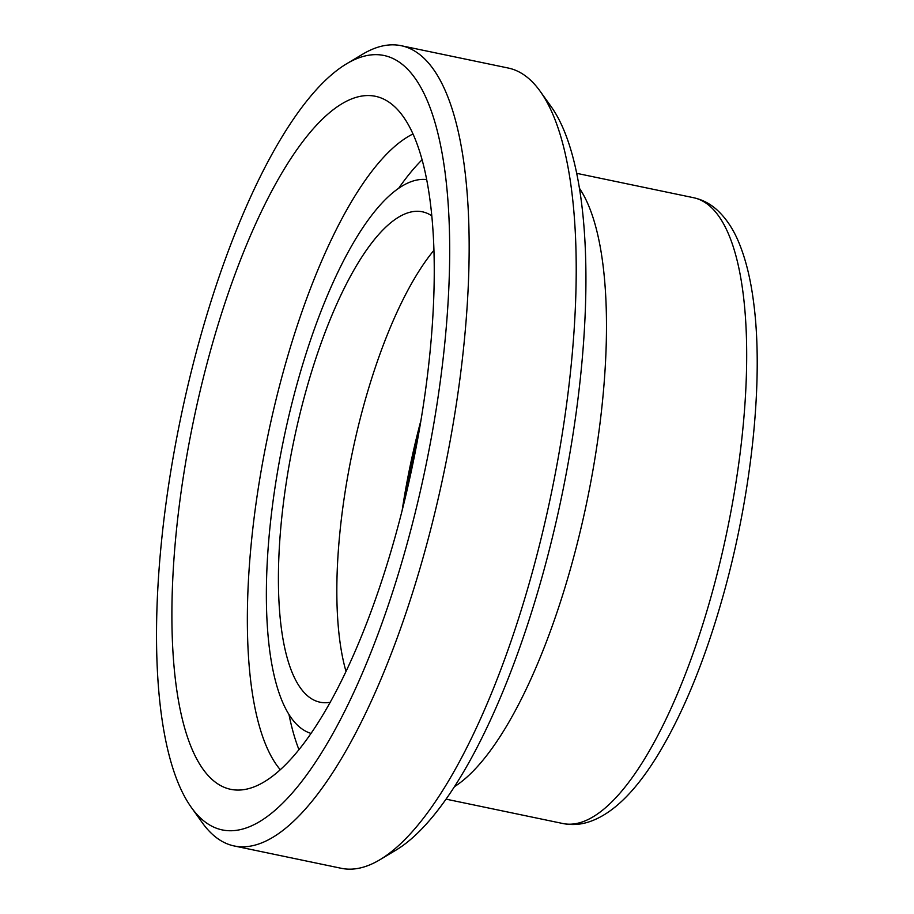 <?xml version="1.0" encoding="UTF-8"?>
<svg xmlns="http://www.w3.org/2000/svg" width="914" height="914" viewBox="0 0 914 914"><rect width="100%" height="100%" fill="white"/><g stroke="black" fill="none" stroke-linecap="round" stroke-linejoin="round"><path stroke-width="1.37" d="M401.155 45.7L508.241 68.036A408.741 129.034 101.8 0 1 540.185 91.309A408.741 129.034 101.8 0 1 530.52 578.722A408.741 129.034 101.8 0 1 379.87 859.754A408.741 129.034 101.8 0 1 341.288 868.3L234.201 845.964A408.741 129.034 -78.2 0 0 423.433 556.375A408.741 129.034 -78.2 0 0 401.155 45.7A408.741 129.034 -78.2 0 0 362.572 54.246L346.52 63.843A395.556 124.875 101.8 0 1 405.416 549.76A395.556 124.875 101.8 0 1 191.38 807.485A395.556 124.875 101.8 0 1 180.835 417.287A395.556 124.875 101.8 0 1 346.52 63.843M379.87 859.754L395.922 850.157A395.556 124.875 -78.2 0 0 541.705 578.196A395.556 124.875 -78.2 0 0 551.062 106.515L540.185 91.309M191.38 807.485L202.257 822.691A408.741 129.034 -78.2 0 0 234.201 845.964M394.665 538.517A353.992 111.748 101.8 0 1 240.816 789.97A353.992 111.748 101.8 0 1 193.677 419.96A353.992 111.748 101.8 0 1 384.828 99.672A353.992 111.748 101.8 0 1 394.665 538.517M402.171 510.332A267.254 84.374 101.8 0 1 420.92 420.497M346.029 671.47A250.482 79.072 101.8 0 1 433.887 250.356M330.24 702.283A250.482 79.072 101.8 0 1 320.06 702.203A250.482 79.072 101.8 0 1 293.817 440.856A250.482 79.072 101.8 0 1 422.371 211.797A250.482 79.072 101.8 0 1 431.728 215.784M311.068 733.416A282.974 89.332 101.8 0 1 283.774 438.754A282.974 89.332 101.8 0 1 426.61 179.59M298.969 749.697A334.33 105.544 101.8 0 1 288.95 714.36M398.71 188.215A334.33 105.544 101.8 0 1 422.028 159.824M280.312 769.748A334.33 105.544 101.8 0 1 267.905 435.441A334.33 105.544 101.8 0 1 412.945 133.992M710.932 597.071A319.66 100.906 101.8 0 1 562.944 823.537C571.501 825.228 580.002 824.736 588.445 822.052C612.666 814.294 636.487 790.804 659.908 751.594C684.323 710.327 705.265 658.811 722.734 597.071C751.616 495.262 763.933 379.687 753.616 302.408C750.771 280.038 746.144 260.81 739.746 244.735C733.953 229.894 726.139 218.069 716.29 209.26C709.618 203.422 702.021 199.56 693.509 197.698A319.66 100.906 101.8 0 1 710.932 597.071M579.373 188.181A319.66 100.906 101.8 0 1 570.747 567.822A319.66 100.906 101.8 0 1 454.532 786.623M405.222 497.913A269.356 85.025 101.8 0 1 418.749 433.087M403.12 506.55A268.83 84.865 101.8 0 1 420.269 424.336M446.078 799.156L562.944 823.537M576.643 173.317L693.509 197.698"/></g></svg>

